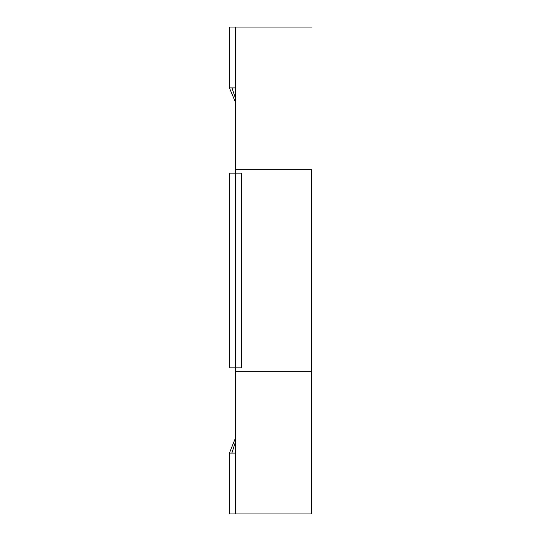 <?xml version="1.0" encoding="UTF-8"?>
<svg xmlns="http://www.w3.org/2000/svg" width="541" height="541" viewBox="0 0 541 541"><rect width="100%" height="100%" fill="white"/><g stroke="black" fill="none" stroke-linecap="round" stroke-linejoin="round"><path stroke-width="0.81" d="M235.504 453.088L229.418 453.088L229.418 513.95L235.504 513.95L235.504 27.05L229.418 27.05L229.418 87.913L229.418 42.266L229.418 87.913L235.504 87.913M235.504 513.95L235.504 169.658L311.582 169.658L311.582 371.342L235.504 371.342L311.582 371.342L311.582 513.95L235.504 513.95L311.582 513.95L311.582 169.658L235.504 169.658L235.504 27.05L311.582 27.05L235.504 27.05M229.418 367.88L229.418 173.12L235.504 173.12L235.504 367.88L229.418 367.88M235.504 367.88L235.504 173.12L241.59 173.12L241.59 367.88L235.504 367.88M231.981 87.913L235.504 98.448L231.981 87.913M229.418 453.088L235.504 437.919L229.418 453.088M231.859 453.088L235.504 441.754L231.859 453.088M235.504 102.31L229.418 87.913L235.504 102.31"/></g></svg>
